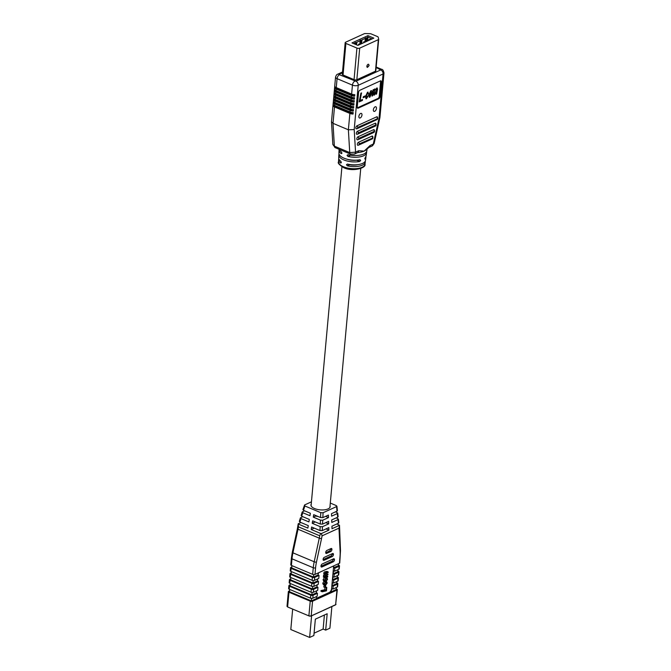 <?xml version="1.0" encoding="UTF-8"?>
<svg xmlns="http://www.w3.org/2000/svg" width="671" height="671" viewBox="0 0 671 671"><rect width="100%" height="100%" fill="white"/><g stroke="black" fill="none" stroke-linecap="round" stroke-linejoin="round"><path stroke-width="1.01" d="M289.746 589.448L289.536 591.73L311.31 600.889L311.537 598.415M336.33 587.519L336.146 589.557L329.52 592.577A3.305 1.787 112.8 0 0 331.86 588.66L332.883 589.088L337.236 587.108L337.505 584.131L333.16 586.11L332.137 585.682L332.405 582.705L333.428 583.133L337.773 581.153L338.041 578.176L333.697 580.155L332.673 579.727L332.95 576.75L333.973 577.177L338.318 575.198L338.587 572.22L334.242 574.2L333.219 573.772L333.487 570.795L334.51 571.222L338.855 569.243L339.132 566.265L334.787 568.245L333.755 567.817A3.305 1.787 112.8 0 0 333.386 566.03M316.796 597.869A3.305 1.787 112.8 0 0 317.677 597.76L329.268 592.476A3.305 1.787 112.8 0 0 331.608 588.551L333.504 567.708A3.305 1.787 112.8 0 0 333.244 566.098M316.15 596.72A3.305 1.787 112.8 0 0 316.922 597.936A3.305 1.787 112.8 0 0 317.937 597.869L311.31 600.889M310.228 601.157A1.652 0.705 5.2 0 0 312.543 601.224L311.21 615.844A1.652 0.705 -174.8 0 1 308.895 615.777L310.228 601.157L288.966 592.216A1.652 0.705 5.2 0 1 288.354 591.596A1.652 0.705 5.2 0 1 288.715 591.201L289.62 590.79M312.543 601.224L336.959 590.086A1.652 0.705 5.2 0 0 337.328 589.7A1.652 0.705 5.2 0 0 336.716 589.071L336.205 588.861M339.031 528.119L339.492 525.301L340.491 550.723L339.769 562.894A1.652 0.705 -174.8 0 1 339.4 563.288L340.004 556.687A31.394 16.985 112.8 0 0 340.122 551.344L339.081 530.543A34.699 18.771 -67.2 0 1 339.031 528.119L322.063 535.852A34.699 18.771 -67.2 0 1 321.552 538.536L316.46 562.139A1.652 0.453 12.2 0 1 314.196 561.77A33.047 17.874 -67.2 0 0 313.265 567.758L292.002 558.817L291.399 565.41L312.669 574.359L313.265 567.758A1.652 0.705 5.2 0 0 315.58 567.825L314.984 574.426A1.652 0.705 -174.8 0 1 312.669 574.359M291.399 565.41A1.652 0.705 -174.8 0 1 290.795 564.789L291.39 558.197A1.652 0.705 5.2 0 0 292.002 558.817A33.047 17.874 112.8 0 1 292.925 552.829L314.196 561.77L319.279 538.167A33.047 17.874 112.8 0 0 319.74 535.793L320.629 533.462L321.426 533.537L322.063 535.852M339.4 563.288L314.984 574.426M318.775 572.69A3.305 1.787 112.8 0 0 318.029 574.988L313.474 577.068L291.7 567.909L291.91 565.628M337.505 584.131A1.652 0.705 5.2 0 0 337.865 583.745L337.597 586.722A1.652 0.705 -174.8 0 1 337.236 587.108M337.832 570.996L338.343 571.206A1.652 0.705 5.2 0 1 338.956 571.826L338.679 574.804A1.652 0.705 -174.8 0 1 338.318 575.198M337.958 569.654L337.773 571.692L333.219 573.772M338.377 565.041L338.88 565.25A1.652 0.705 5.2 0 1 339.492 565.871L339.224 568.849A1.652 0.705 -174.8 0 1 338.855 569.243M338.494 563.699L338.31 565.737L333.504 567.708M337.295 576.951L337.798 577.161A1.652 0.705 5.2 0 1 338.41 577.781L338.142 580.767A1.652 0.705 -174.8 0 1 337.773 581.153M337.412 575.609L337.228 577.647L332.673 579.727M336.75 582.906L337.261 583.116A1.652 0.705 5.2 0 1 337.865 583.745M336.876 581.564L336.683 583.602L332.137 585.682M325.125 576.07L326.509 575.768L327.792 576.305L327.733 576.968L324.638 577.639L323.355 577.102L324.101 574.124L323.665 573.143L324.445 571.918L326.911 571.382L328.186 571.927L328.127 572.581L325.326 573.688L326.475 574.393L327.993 574.116L325.318 573.831M325.72 577.404L327.029 577.957L327.582 579.207L326.181 581.329L324.89 581.472L324.353 580.197L323.07 579.652L324.529 577.538M324.89 581.472L323.607 580.927L323.07 579.652M322.214 591.78L322.273 591.117L326.031 590.304L326.274 587.595L326.777 587.444L326.467 590.849L322.214 591.78L320.939 591.243L320.998 590.581L324.747 589.767L324.957 587.452M325.041 587.486L325.217 585.582L325.712 585.473L325.536 587.385L325.041 587.486L323.757 586.949L324.336 584.953M324.403 583.804L325.561 582.579L324.873 581.9M324.412 583.695L325.989 584.223L326.844 583.116L326.265 581.757L327.238 582.948L325.863 584.902L323.254 584.5L322.743 583.275L323.934 581.463L325.217 582L324.412 583.695L324.705 584.391M290.048 580.306L289.78 583.284L311.042 592.225L311.31 589.247L290.048 580.306A1.652 0.705 5.2 0 1 289.436 579.677A1.652 0.705 5.2 0 1 289.805 579.291L290.702 578.88M290.166 584.835L289.26 585.246A1.652 0.705 5.2 0 0 288.899 585.64A1.652 0.705 5.2 0 0 289.503 586.261L289.235 589.239L310.497 598.18L310.765 595.202A1.652 0.705 5.2 0 0 313.08 595.269L317.433 593.29L317.157 596.267L312.812 598.247A1.652 0.705 -174.8 0 1 310.497 598.18M289.235 589.239A1.652 0.705 -174.8 0 1 288.622 588.618L288.899 585.64M311.31 589.247A1.652 0.705 5.2 0 0 313.625 589.314L317.97 587.326L317.702 590.312L313.357 592.292A1.652 0.705 -174.8 0 1 311.042 592.225M317.131 584.86L316.947 586.899L317.97 587.326M316.947 586.899L312.392 588.979L312.619 586.504M290.828 577.538L290.618 579.819L312.392 588.979M291.13 568.396L290.862 571.373L312.124 580.314L312.392 577.337L291.13 568.396A1.652 0.705 5.2 0 1 290.518 567.767A1.652 0.705 5.2 0 1 290.887 567.381L291.784 566.97M312.392 577.337A1.652 0.705 5.2 0 0 314.707 577.404L319.052 575.416L318.784 578.394L314.439 580.381A1.652 0.705 -174.8 0 1 312.124 580.314M318.029 574.988L319.052 575.416M316.595 590.815L316.402 592.854L311.856 594.934L290.073 585.775L290.283 583.493M289.503 586.261L310.765 595.202M316.402 592.854L317.433 593.29M290.593 574.351L290.317 577.328L311.579 586.269L311.856 583.292L290.593 574.351A1.652 0.705 5.2 0 1 289.981 573.722A1.652 0.705 5.2 0 1 290.342 573.336L291.248 572.925M317.677 578.905L317.492 580.943L312.938 583.024L291.164 573.864L291.365 571.583M289.78 583.284A1.652 0.705 -174.8 0 1 289.167 582.654L289.436 579.677M290.317 577.328A1.652 0.705 -174.8 0 1 289.704 576.699L289.981 573.722M311.856 583.292A1.652 0.705 5.2 0 0 314.171 583.359L318.515 581.371L318.247 584.349L313.894 586.337A1.652 0.705 -174.8 0 1 311.579 586.269M290.862 571.373A1.652 0.705 -174.8 0 1 290.249 570.744L290.518 567.767M317.492 580.943L318.515 581.371M325.712 552.401A1.652 0.897 112.8 0 0 326.106 553.449A1.652 0.897 112.8 0 0 326.609 553.416L330.753 551.528A1.652 0.897 112.8 0 0 331.919 549.566A1.652 0.897 112.8 0 0 331.524 548.509A1.652 0.897 112.8 0 0 331.021 548.551L326.886 550.438A1.652 0.897 112.8 0 0 325.712 552.392L325.712 552.401M325.712 552.703L329.469 550.992A1.652 0.897 112.8 0 0 330.644 549.029L331.919 549.566L330.644 549.029A1.652 0.897 112.8 0 0 330.644 548.719M332.279 556.544A1.652 0.897 112.8 0 0 333.445 554.582A1.652 0.897 112.8 0 0 333.051 553.525A1.652 0.897 112.8 0 0 332.548 553.558L324.269 557.341A1.652 0.897 112.8 0 0 323.103 559.295L323.103 559.304A1.652 0.897 112.8 0 0 323.497 560.352A1.652 0.897 112.8 0 0 324.001 560.319L332.279 556.544L330.996 556.007A1.652 0.897 112.8 0 0 332.17 554.045A1.652 0.897 112.8 0 0 332.17 553.734M333.445 554.582L332.17 554.036L333.445 554.582M321.006 565.963A1.652 0.897 112.8 0 0 321.401 567.02A1.652 0.897 112.8 0 0 321.904 566.987L333.286 561.795A1.652 0.897 112.8 0 0 334.46 559.832A1.652 0.897 112.8 0 0 334.066 558.775A1.652 0.897 112.8 0 0 333.562 558.809L322.181 564.001A1.652 0.897 112.8 0 0 321.006 565.963L321.006 565.963M320.998 566.274L332.011 561.258A1.652 0.897 112.8 0 0 333.177 559.295L334.46 559.832L333.177 559.287A1.652 0.897 112.8 0 0 333.185 558.985M313.474 577.068L313.701 574.594M332.883 589.088L333.16 586.11M333.428 583.133L333.697 580.155M333.973 577.177L334.242 574.2M334.51 571.222L334.787 568.245M324.529 585.037L324.026 583.812L322.743 583.275M324.026 583.812L325.217 582M325.477 581.296L326.76 581.832L325.67 581.505M326.777 587.444L325.578 586.94M325.217 585.582L323.934 585.037M325.712 585.473L324.848 585.112M324.638 577.639L325.376 574.661L324.949 573.688L323.665 573.143M324.949 573.688L325.729 572.464L324.445 571.918M327.993 574.116L327.926 574.77L325.125 575.877L326.316 576.632L327.792 576.305M325.217 582.042L326.844 583.116L325.561 582.579M325.326 573.688L326.475 574.393L325.326 573.906M325.376 574.661L324.101 574.124M325.989 584.223L324.705 583.678M322.273 591.117L320.998 590.581M326.031 590.304L324.747 589.767M326.274 587.595L325.544 587.284M325.175 576.884L323.9 576.347M324.747 575.844L323.464 575.307M324.697 576.985L323.422 576.439M324.353 580.197L325.812 578.075L324.73 577.622M325.729 572.464L328.186 571.927M325.812 578.075L327.029 577.957M325.494 576.632L326.316 576.632L325.133 576.137M311.856 594.934L312.074 592.459M312.938 583.024L313.164 580.549M338.234 522.214L338.478 523.212L331.927 526.207L332.011 528.714L339.492 525.301L336.884 523.942M323.095 559.606L330.996 556.007M337.53 516.167L337.773 517.173L331.726 519.933L331.801 522.441L338.058 519.589L337.807 518.591L336.179 517.903M336.825 510.128L337.068 511.126L331.516 513.659L331.6 516.167L337.354 513.541L337.102 512.543L335.475 511.856M337.068 511.126L336.54 506.597L323.07 512.736L322.852 517.609L328.413 515.076L328.496 517.584L322.734 520.21L322.566 524.11L328.614 521.35L328.698 523.858L322.449 526.71L322.273 530.61L328.824 527.616L328.907 530.132L321.426 533.537M321.552 538.536A1.652 0.453 12.2 0 1 319.279 538.167L298.016 529.226A1.652 0.453 12.2 0 1 297.396 528.706L298.218 523.774L298.478 526.852A33.047 17.874 -67.2 0 1 298.016 529.226L292.925 552.829A1.652 0.453 12.2 0 1 292.304 552.308L291.39 558.197M298.218 523.774L300.944 522.533M299.316 521.426L300.39 517.903L302.73 516.67M301.103 515.554L302.176 512.032L304.525 510.799M311.436 501.841L304.584 504.961L302.889 509.692M326.19 580.7L324.907 580.163L325.905 578.847L327.188 579.383L325.754 578.721L324.747 580.038L325.108 580.809L326.19 580.7L327.188 579.383L326.819 578.654M336.297 505.59L336.54 506.597L336.297 505.59L330.291 503.065M326.005 528.907L328.907 530.132M322.273 530.61L319.983 530.543L311.612 527.02L311.193 529.494L314.213 528.119M311.193 529.494L320.629 533.462M319.983 530.543L320.151 526.643L312.233 523.313L312.652 520.839L320.268 524.043L320.444 520.142L313.273 517.131L313.692 514.657L320.553 517.542L320.772 512.669L304.835 505.968L303.493 510.363L310.354 513.256L309.943 515.731L302.772 512.711L301.698 516.234L309.323 519.438L308.903 521.912L300.985 518.582L299.912 522.097L308.283 525.619L307.863 528.094L298.436 524.126M322.566 524.11L320.268 524.043M337.773 517.173L337.102 512.543M325.796 522.634L328.698 523.858M338.478 523.212L337.807 518.591M325.62 516.351L328.496 517.584M315.664 522.105A9.654 4.11 -174.8 0 1 315.169 521.971L315.177 521.904M312.233 523.313L315.169 521.971M320.151 526.643L322.449 526.71M320.444 520.142L322.734 520.21M318.197 516.553A9.654 4.11 -174.8 0 1 315.714 516.016L315.756 515.529M313.273 517.131L315.714 516.016M322.852 517.609L320.553 517.542M320.772 512.669L323.07 512.736M311.235 504.072A9.654 4.11 5.2 0 0 310.95 504.902A9.654 4.11 5.2 0 0 314.514 508.534A9.654 4.11 5.2 0 0 324.538 509.826A9.654 4.11 5.2 0 0 330.174 506.655A9.654 4.11 5.2 0 0 330.04 505.783M304.584 504.961L304.835 505.968M303.493 510.363L303.242 509.364M300.742 517.576L300.985 518.582M301.698 516.234L301.455 515.227M302.529 511.713L302.772 512.711M299.912 522.097L299.669 521.099M314.07 633.181L323.128 629.054L325.687 630.128L329.914 628.199L331.885 606.542M325.687 630.128L327.18 613.747L315.353 619.148L313.86 635.521L309.633 637.45L290.803 629.532L292.665 609.109M309.633 637.45L311.604 615.793M323.128 629.054L324.403 615.013M360.939 40.629L361.971 40.159L360.168 40.31L360.939 40.629L360.621 44.135M360.168 40.31L359.849 43.8M367.146 37.802L365.343 37.945L367.146 37.802L366.827 41.308M359.346 44.504L360.386 44.026L358.582 44.177L359.329 44.731M358.582 44.177L358.499 45.108M354.993 42.667L356.796 42.516L354.993 42.667L354.858 44.11M354.959 43.087L353.734 43.64M366.106 38.272L365.787 41.778M361.971 40.159L361.652 43.665M368.924 39.455L370.728 39.312L368.924 39.455L368.84 40.386M356.796 42.516L356.586 44.84M365.343 37.945L365.024 41.443M364.521 42.139L365.561 41.669L363.757 41.82L364.504 42.365M363.757 41.82L363.665 42.743M355.764 42.994L355.63 44.437M360.126 40.721L356.486 42.39M372.137 38.884L367.993 37.14L366.827 37.668M367.649 40.931L367.926 35.638L373.822 38.121L357.886 45.385L351.99 42.91L367.926 35.638M365.301 38.364L361.661 40.025M345.615 42.223A1.979 0.847 5.2 0 0 345.179 42.684A1.979 0.847 5.2 0 0 345.909 43.43L356.93 48.069A1.979 0.847 5.2 0 0 359.706 48.144L378.335 39.656A1.652 0.705 5.2 0 0 378.696 39.262A1.652 0.705 5.2 0 0 378.687 39.161L378.192 37.14A1.652 0.705 5.2 0 0 377.597 36.62L371.189 33.927A1.652 0.705 5.2 0 0 369.981 33.684L365.351 33.55A1.652 0.705 5.2 0 0 364.244 33.726L345.615 42.223M345.179 42.684L342.311 74.255A1.979 0.847 5.2 0 0 343.04 75.001L354.053 79.631A1.979 0.847 5.2 0 0 356.838 79.715L375.458 71.218A1.652 0.705 5.2 0 0 375.827 70.824A1.652 0.705 5.2 0 0 375.819 70.723L378.67 39.363M366.886 66.278A1.652 0.897 112.8 0 0 367.482 67.368L369.1 65.582L368.731 64.408A1.652 0.897 112.8 0 0 367.633 64.626A1.652 0.897 112.8 0 0 366.886 66.278M373.529 90.468L374.804 88.899L375.559 89.545L376.867 88.035L377.572 88.983L376.582 93.999L375.978 94.276L376.624 88.857L374.577 94.913L373.973 95.19L374.628 89.771L372.573 95.827L371.969 96.104L373.219 89.805L373.814 89.528L373.621 90.51L374.896 88.933L375.651 89.578L377.253 87.968M371.969 96.104L373.126 89.763L373.814 89.528M376.775 88.002L377.211 87.951M375.978 94.276L376.54 88.824M373.973 95.19L374.535 89.738M369.167 97.194L369.889 97.161L368.597 95.383L370.828 90.711L371.508 90.677M369.796 97.119L368.597 95.383M380.499 80.847A1.652 0.897 -67.2 0 1 380.583 81.56L379.232 96.448A1.652 0.897 -67.2 0 1 378.058 98.411L357.366 107.855A1.652 0.897 -67.2 0 1 357.316 107.872M362.558 99.476L362.399 100.474L359.186 101.858L360.897 93.194L361.501 92.917L360.075 100.608L362.558 99.476L360.092 100.524M363.12 97.706L363.33 96.691L365.167 95.936L364.957 96.951L363.12 97.706M366.24 97.958L368.22 95.869L366.475 98.712L365.854 98.738M366.383 98.679L365.334 96.884L367.515 92.221L368.136 92.187M366.475 98.712L365.418 96.918L367.607 92.263L368.631 93.739L367.934 94.074L367.398 92.992M374.846 90.275L374.628 89.771M376.859 89.335L376.624 88.857M368.027 94.116L367.482 93.034L366.005 96.783L366.458 97.924M368.094 92.17L367.515 92.221M366.282 97.983L367.549 95.995M368.689 95.416L370.828 90.711M369.889 97.161L372.078 92.615C372.229 91.155 371.843 90.535 370.912 90.753L371.466 90.652M367.641 96.028L368.22 95.869M357.232 107.159L358.591 92.271A1.652 0.897 -67.2 0 1 359.757 90.308L380.457 80.872A1.652 0.897 -67.2 0 1 380.96 80.839A1.652 0.897 -67.2 0 1 381.354 81.887L379.996 96.775A1.652 0.897 -67.2 0 1 378.83 98.738L358.138 108.174A1.652 0.897 -67.2 0 1 357.626 108.207A1.652 0.897 -67.2 0 1 357.232 107.159M363.212 97.74L363.33 96.691M359.279 101.891L360.897 93.194M360.99 93.227L361.594 92.959M363.422 96.725L365.167 95.936M369.293 95.056L369.956 96.406L371.482 92.883L370.82 91.508L369.293 95.056M369.612 96.439L371.39 92.85L370.736 91.474M374.712 111.319A2.474 1.342 -67.2 0 1 373.948 111.369A2.474 1.342 -67.2 0 1 373.47 109.18A2.474 1.342 -67.2 0 1 375.114 106.848A2.474 1.342 -67.2 0 1 375.869 106.798A2.474 1.342 -67.2 0 1 376.356 108.987A2.474 1.342 -67.2 0 1 374.712 111.319M360.226 117.928A2.474 1.342 -67.2 0 1 359.463 117.979A2.474 1.342 -67.2 0 1 358.985 115.789A2.474 1.342 -67.2 0 1 360.629 113.458A2.474 1.342 -67.2 0 1 361.384 113.407A2.474 1.342 -67.2 0 1 361.87 115.597A2.474 1.342 -67.2 0 1 360.226 117.928M356.511 128.849L357.056 128.706A1.652 1.199 -114.5 0 1 356.754 128.782A1.652 0.897 -67.2 0 1 356.511 128.849A1.652 0.897 -67.2 0 1 355.882 127.582A1.652 0.897 -67.2 0 1 357.022 125.804L376.683 116.838A1.652 0.897 -67.2 0 1 377.396 116.964C377.924 118.507 377.689 119.43 376.716 119.74L357.056 128.706A1.652 1.199 -114.5 0 0 357.651 127.742L377.303 118.775A1.652 1.199 65.5 0 1 376.716 119.74M356.997 134.334L357.542 134.192A1.652 1.199 -114.5 0 1 357.249 134.267A1.652 0.897 -67.2 0 1 356.997 134.334A1.652 0.897 -67.2 0 1 356.376 133.059A1.652 0.897 -67.2 0 1 357.517 131.29L375.106 123.263A1.652 0.897 -67.2 0 1 375.819 123.389C376.347 124.932 376.112 125.854 375.139 126.165L357.542 134.192A1.652 1.199 -114.5 0 0 358.138 133.227L375.726 125.2A1.652 1.199 65.5 0 1 375.139 126.165M357.492 139.82L358.037 139.669A1.652 1.199 -114.5 0 1 357.744 139.753A1.652 0.897 -67.2 0 1 357.492 139.82A1.652 0.897 -67.2 0 1 356.863 138.545A1.652 0.897 -67.2 0 1 358.012 136.775L373.529 129.696A1.652 0.897 -67.2 0 1 374.242 129.813C374.77 131.357 374.535 132.288 373.562 132.59L358.037 139.669A1.652 1.199 -114.5 0 0 358.633 138.704L374.158 131.625A1.652 1.199 65.5 0 1 373.562 132.59M357.987 145.305L358.532 145.154A1.652 1.199 -114.5 0 1 358.23 145.23A1.652 0.897 -67.2 0 1 357.987 145.305A1.652 0.897 -67.2 0 1 357.358 144.03A1.652 0.897 -67.2 0 1 358.507 142.252L371.952 136.121A1.652 0.897 -67.2 0 1 372.665 136.247C373.193 137.79 372.959 138.712 371.986 139.023L358.532 145.154A1.652 1.199 -114.5 0 0 359.128 144.19L372.581 138.058A1.652 1.199 65.5 0 1 371.986 139.023M342.436 72.803L339.291 74.238L339.417 74.741L355.94 81.241A3.305 2.399 65.5 0 1 358.23 85.292A4.127 1.761 -174.8 0 1 352.443 85.133L337.077 78.666A4.127 1.761 -174.8 0 1 335.55 77.106L331.491 121.778L333.009 123.33L334.368 146.135A3.305 1.787 112.8 0 0 335.173 147.637L332.85 144.508L334.368 146.135L349.742 152.594L355.555 152.166L358.75 150.707L364.143 151.101L370.082 145.532A3.305 2.399 65.5 0 1 368.891 147.461L368.891 147.461A3.305 2.399 65.5 0 1 368.882 147.469L372.095 146.01A3.305 2.399 -114.5 0 0 372.095 146.001A3.305 2.399 -114.5 0 0 373.277 144.08L374.133 143.535L379.92 117.568L379.04 118.247L383.066 73.969L358.23 85.292L354.204 129.57L355.555 152.166A3.305 2.399 65.5 0 1 354.363 154.095L354.363 154.095A3.305 2.399 65.5 0 1 354.33 154.104M376.171 67.033L381.665 69.339C382.655 69.239 383.426 70.455 383.98 72.996L379.92 117.568M368.891 147.461L366.349 149.616A14.041 5.98 -174.8 0 1 364.143 151.101A14.041 5.98 -174.8 0 1 358.029 152.51L357.559 152.636A3.305 2.399 65.5 0 0 358.75 150.707M354.808 94.67A4.127 1.761 -174.8 0 1 351.629 94.066L336.263 87.599A4.127 1.761 -174.8 0 1 334.737 86.232L334.603 87.725A4.127 1.761 5.2 0 0 336.121 89.084L351.495 95.55A4.127 1.761 5.2 0 0 354.674 96.163L354.808 94.67M354.531 97.647A4.127 1.761 -174.8 0 1 351.361 97.043L335.986 90.577A4.127 1.761 -174.8 0 1 334.468 89.209L334.334 90.702A4.127 1.761 5.2 0 0 335.852 92.061L351.227 98.528A4.127 1.761 5.2 0 0 354.397 99.14L354.531 97.647M354.263 100.625A4.127 1.761 -174.8 0 1 351.092 100.021L335.718 93.554A4.127 1.761 -174.8 0 1 334.2 92.187L334.066 93.68A4.127 1.761 5.2 0 0 335.584 95.039L350.95 101.506A4.127 1.761 5.2 0 0 354.129 102.118L354.263 100.625M353.994 103.602A4.127 1.761 -174.8 0 1 350.816 102.998L335.45 96.532A4.127 1.761 -174.8 0 1 333.923 95.165L333.789 96.658A4.127 1.761 5.2 0 0 335.315 98.016L350.681 104.483A4.127 1.761 5.2 0 0 353.86 105.095L353.994 103.602M353.726 106.58A4.127 1.761 -174.8 0 1 350.547 105.976L335.173 99.509A4.127 1.761 -174.8 0 1 333.655 98.142L333.521 99.635A4.127 1.761 5.2 0 0 335.039 100.994L350.413 107.461A4.127 1.761 5.2 0 0 353.583 108.073L353.726 106.58M353.449 109.558A4.127 1.761 -174.8 0 1 350.279 108.954L334.904 102.487A4.127 1.761 -174.8 0 1 333.386 101.12L333.252 102.613A4.127 1.761 5.2 0 0 334.77 103.971L350.136 110.438A4.127 1.761 5.2 0 0 353.315 111.05L353.449 109.558M353.181 112.535A4.127 1.761 -174.8 0 1 350.002 111.931L334.636 105.464A4.127 1.761 -174.8 0 1 333.118 104.097L332.975 105.59A4.127 1.761 5.2 0 0 334.502 106.949L349.868 113.416A4.127 1.761 5.2 0 0 353.047 114.028L353.181 112.535M334.502 106.949L333.009 123.33L348.375 129.797L354.204 129.57M366.542 151.747A13.823 5.88 -174.8 0 1 366.576 152.653A13.823 5.88 -174.8 0 1 347.913 156.435L347.033 155.295L348.023 154.674A13.906 5.922 5.2 0 0 366.819 150.874L367.104 148.853M348.283 154.733L347.033 155.295L348.023 154.674M365.225 161.233A13.378 5.695 -174.8 0 1 365.267 162.139A13.378 5.695 -174.8 0 1 347.335 165.829L346.454 164.697L347.444 164.068A13.462 5.729 5.2 0 0 365.51 160.361L365.921 157.391A13.596 5.787 5.2 0 0 365.88 156.486M347.704 164.127L346.454 164.697L347.444 164.068M364.798 158.918L365.083 159.035A13.596 5.787 5.2 0 0 365.921 157.391M364.798 158.541L365.083 159.035L365.309 157.274A13.68 5.821 -174.8 0 0 366.165 155.613L366.576 152.653M339.283 149.373A13.906 5.922 5.2 0 0 341.38 151.881L341.916 153.147L341.279 153.642A13.823 5.88 -174.8 0 1 339.048 150.145L338.922 153.139A13.68 5.821 5.2 0 0 343.98 158.171A13.68 5.821 5.2 0 0 359.95 159.723L360.663 160.403L359.723 161.476A13.596 5.787 -174.8 0 1 343.871 159.933A13.596 5.787 -174.8 0 1 338.838 154.926A13.596 5.787 -174.8 0 1 339.04 154.045M359.95 159.723L360.663 160.403L359.329 159.841M354.397 99.14L334.334 90.702M353.315 111.05L333.252 102.613M354.674 96.163L334.603 87.725M354.129 102.118L334.066 93.68M353.86 105.095L333.789 96.658M353.047 114.028L332.975 105.59M353.583 108.073L333.521 99.635M347.913 156.435L350.539 155.236A9.914 4.219 5.2 0 0 356.217 155.513M338.838 154.926L338.704 157.92A13.462 5.729 5.2 0 0 340.809 161.275L341.329 162.575L340.7 163.036A13.378 5.695 -174.8 0 1 338.629 159.715A13.378 5.695 -174.8 0 1 338.83 158.826M341.329 162.575L340.7 163.036L341.296 162.768M341.916 153.147L341.279 153.642L341.883 153.365M339.048 150.145A13.823 5.88 -174.8 0 1 339.224 149.339M346.899 159.161A9.914 4.219 5.2 0 0 356.645 160.184L359.723 161.476M347.335 165.829L349.675 164.764A9.914 4.219 5.2 0 0 357.836 164.655M311.201 615.903L335.525 604.881L311.101 616.02L335.634 604.705L336.959 590.086M288.966 592.216L287.633 606.836A1.652 0.705 -174.8 0 1 287.02 606.215L288.354 591.596M335.995 604.319A1.652 0.705 -174.8 0 1 335.634 604.705L337.328 589.7M287.02 606.215L287.708 607.02L308.912 615.894M316.46 562.139A31.394 16.985 112.8 0 0 315.58 567.825M326.207 572.329L324.923 571.793M311.101 616.02L310.958 616.012A1.359 0.579 5.2 0 1 309.054 615.961L311.101 616.02M313.08 595.269L312.812 598.247M313.625 589.314L313.357 592.292M314.707 577.404L314.439 580.381M314.171 583.359L313.894 586.337M339.451 529.914A1.652 0.923 177.1 0 1 339.081 530.543M340.491 550.723A1.652 0.923 177.1 0 1 340.122 551.344M325.779 553.063L326.609 553.416M323.17 559.966L324.001 560.319M332.011 561.258L333.286 561.795M321.074 566.634L321.904 566.987M329.469 550.992L330.753 551.528M319.74 535.793L298.478 526.852M356.93 48.069L354.053 79.631M345.909 43.43L343.04 75.001M378.335 39.656L375.458 71.218M359.706 48.144L356.838 79.715M367.985 66.228L368.882 65.817L367.985 66.228M380.583 81.56L381.354 81.887M357.366 107.855L358.138 108.174M378.058 98.411L378.83 98.738M379.232 96.448L379.996 96.775M370.082 145.532L373.277 144.08L379.04 118.247M383.98 72.996A4.127 1.761 -174.8 0 1 383.066 73.969A3.305 2.399 -114.5 0 0 380.776 69.918L376.129 67.503M358.507 142.252A1.652 1.199 65.5 0 1 359.144 143.946L359.128 144.19M372.581 138.058L359.144 143.946M372.598 137.807A1.652 1.199 -114.5 0 0 371.952 136.121M374.158 131.625L374.175 131.382A1.652 1.199 -114.5 0 0 373.529 129.696M375.726 125.2L375.752 124.949A1.652 1.199 -114.5 0 0 375.106 123.263M357.022 125.804A1.652 1.199 65.5 0 1 357.668 127.49L357.651 127.742M377.303 118.775L357.668 127.49M377.328 118.524A1.652 1.199 -114.5 0 0 376.683 116.838M357.517 131.29A1.652 1.199 65.5 0 1 358.163 132.975L358.138 133.227M375.752 124.949L358.163 132.975M351.629 94.066L352.443 85.133A3.305 1.787 112.8 0 1 354.783 81.208M351.361 97.043L351.495 95.55M351.092 100.021L351.227 98.528M350.816 102.998L350.95 101.506M350.547 105.976L350.681 104.483M350.279 108.954L350.413 107.461M350.002 111.931L350.136 110.438M335.173 147.637L350.539 154.104A3.305 1.787 112.8 0 0 350.556 154.112L350.539 154.104A3.305 1.787 112.8 0 1 349.742 152.594L348.375 129.797L349.868 113.416M358.012 136.775A1.652 1.199 65.5 0 1 358.658 138.461L358.633 138.704M355.94 81.241L380.776 69.918M374.175 131.382L358.658 138.461M381.665 69.339A3.305 1.787 112.8 0 0 380.65 69.407M338.629 159.715L338.528 161.862A13.277 5.653 5.2 0 0 343.443 166.752A13.277 5.653 5.2 0 0 357.115 168.547A13.277 5.653 5.2 0 0 364.974 164.269L365.267 162.139M335.315 98.016L335.173 99.509M335.039 100.994L334.904 102.487M335.584 95.039L335.45 96.532M339.417 74.741A3.305 1.787 112.8 0 0 337.077 78.666L336.263 87.599M335.852 92.061L335.718 93.554M334.77 103.971L334.636 105.464M336.121 89.084L335.986 90.577M339.291 74.238A3.305 2.399 -114.5 0 0 337.647 74.213L342.512 71.99M359.279 159.849L360.663 160.428M348.324 154.741L347.033 155.328M347.746 164.135L346.454 164.722M297.396 528.706L292.304 552.308M337.714 513.097L338.134 516.729M338.419 519.144L338.838 522.768M336.901 506.144L337.429 510.681M341.933 166.777L311.084 505.775M360.738 168.496L329.889 507.486M378.696 39.262L375.827 70.824M350.539 154.104L354.363 154.095L357.559 152.636M374.133 143.535L372.095 146.001M332.85 144.5L331.491 121.778M364.974 164.269C366.525 167.884 352.728 172.095 343.846 167.742C339.232 164.881 337.463 162.927 338.528 161.862M337.647 74.213C336.85 74.296 336.146 75.261 335.55 77.106"/></g></svg>

